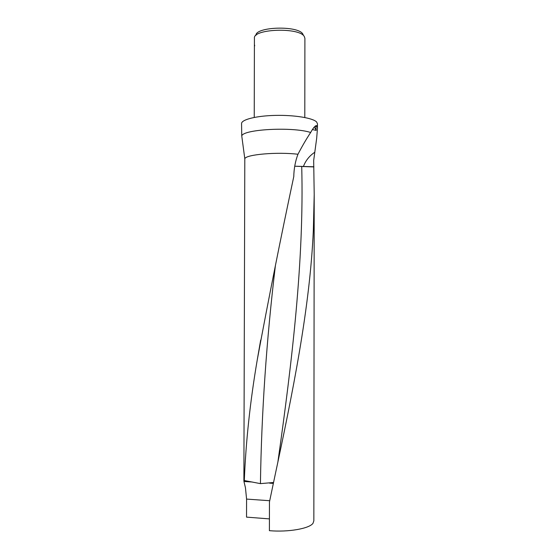<?xml version="1.0" encoding="UTF-8"?>
<svg xmlns="http://www.w3.org/2000/svg" width="559" height="559" viewBox="0 0 559 559"><rect width="100%" height="100%" fill="white"/><g stroke="black" fill="none" stroke-linecap="round" stroke-linejoin="round"><path stroke-width="0.84" d="M269.424 518.892L246.533 517.124L246.575 499.082L245.457 487.79L243.948 481.481L244.304 480.53C245.848 441.652 250.166 401.376 257.28 359.716C268.369 299.785 280.541 238.735 293.782 176.553C293.929 168.685 295.32 161.258 297.961 154.256C302.174 146.172 306.409 138.912 310.657 132.49C313.389 127.641 315.367 125.37 316.597 125.663L317.219 126.439L317.449 128.563L316.66 138.443L313.676 160.51L314.207 194.567L313.354 229.833C309.972 308.708 292.259 394.619 274.769 476.694L269.452 501.968L269.396 530.673C288.262 532.35 309.497 528.576 313.019 523.266L313.844 520.785M315.542 126.348L316.457 125.635M317.449 128.563L317.456 123.742L316.604 121.981C312.921 118.012 294.411 114.937 275.314 115.399C256.204 115.811 241.362 119.612 241.558 123.609L241.754 135.928L244.8 158.728L243.885 480.929M303.153 34.595L302.817 34.029C298.15 25.316 255.393 26.664 255.896 35.441M304.802 117.509L304.9 38.271L304.25 36.44C299.233 27.111 252.92 28.809 254.415 38.18L254.24 117.425M312.397 129.541L316.149 130.394L315.346 128.423L313.955 127.41M315.178 126.18L315.905 126.907L316.184 130.079M254.715 45.803L254.401 44.517M294.712 166.205L313.892 166.771M294.712 166.226L313.746 166.924M273.554 482.487L260.431 483.633L244.304 480.53M310.657 132.49C292.769 126.6 243.186 129.241 241.754 135.928M297.961 154.256C277.075 151.741 245.848 154.515 244.8 158.728M314.507 152.425C309.253 156.038 305.535 160.782 303.348 166.652M277.921 461.692C292.126 361.156 304.152 260.208 301.727 166.652M260.431 483.633C261.5 412.626 266.482 340.026 275.37 265.832M246.575 499.082L269.711 500.724M313.844 520.911L314.207 194.567M317.086 126.124L315.772 126.62M260.669 340.11L257.28 359.716M243.948 481.481L252.382 482.033M269.613 483.158L273.358 483.402"/></g></svg>
